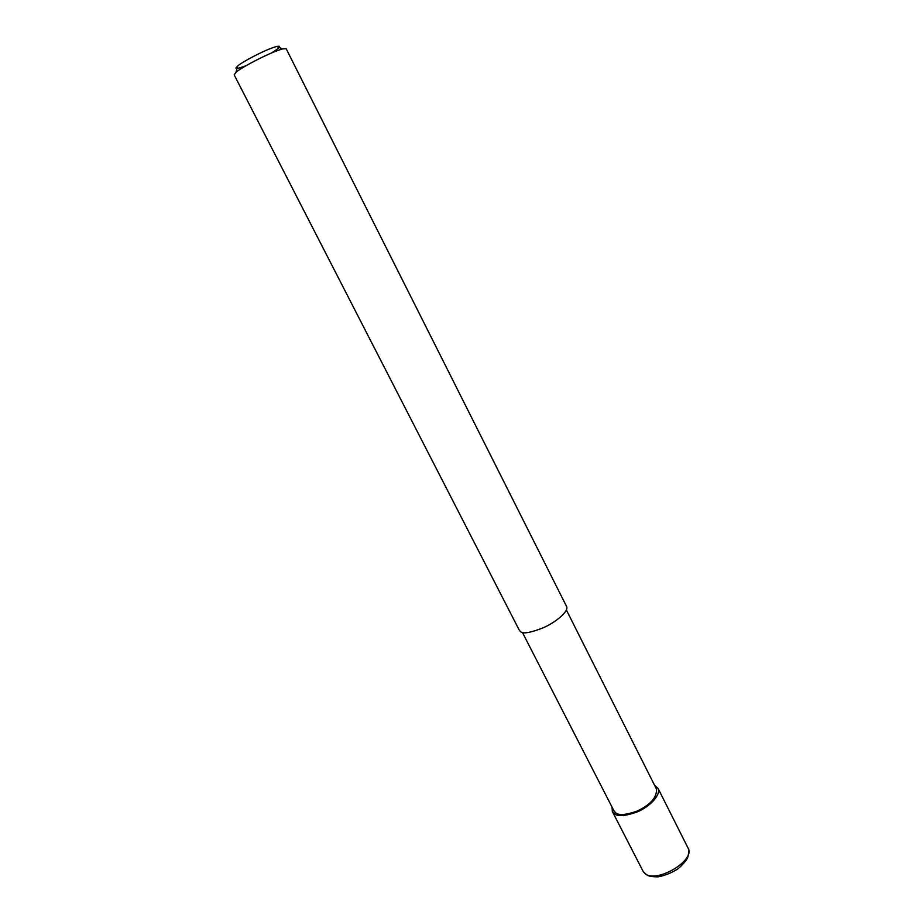 <?xml version="1.0" encoding="UTF-8"?>
<svg xmlns="http://www.w3.org/2000/svg" width="923" height="923" viewBox="0 0 923 923"><rect width="100%" height="100%" fill="white"/><g stroke="black" fill="none" stroke-linecap="round" stroke-linejoin="round"><path stroke-width="1.38" d="M646.861 874.912C648.408 876.169 652.042 876.815 657.799 876.85C664.468 875.812 671.275 873.077 678.255 868.635C683.493 863.951 686.7 860.086 687.866 857.052C689.089 851.341 689.181 848.41 688.143 848.26L688.143 848.272C695.504 860.674 655.907 883.842 644.923 873.493L642.927 871.012L612.537 811.836M654.557 785.254L658.064 788.438C661.203 795.418 648.604 807.383 636.997 812.021C625.079 816.174 617.499 816.728 614.233 813.694L612.341 811.444L612.03 807.106M656.345 788.819L656.53 789.177C656.853 797.61 650.311 804.937 636.882 811.179C625.771 815.055 618.687 815.586 615.629 812.759L613.853 810.648L522.43 632.463M235.953 72.386C238.342 69.363 267.52 53.153 282.669 48.896L286.165 48.723L566.676 606.653C568.833 611.707 555.092 622.667 543.232 627.778C531.152 632.532 523.722 633.928 520.953 631.955L519.407 630.432L234.177 74.867L235.953 72.386L237.696 66.052L236.461 67.275C234.615 69.283 237.869 68.729 246.233 65.614M271.581 52.934C280.061 47.627 281.734 45.469 276.588 46.485C263.897 49.992 239.715 63.479 237.696 66.052M614.233 813.694L615.629 812.759M643.516 872.039L646.896 874.923M688.154 848.272L658.064 788.438M656.53 789.177L566.387 610.022M282.669 48.896L276.588 46.485"/></g></svg>
